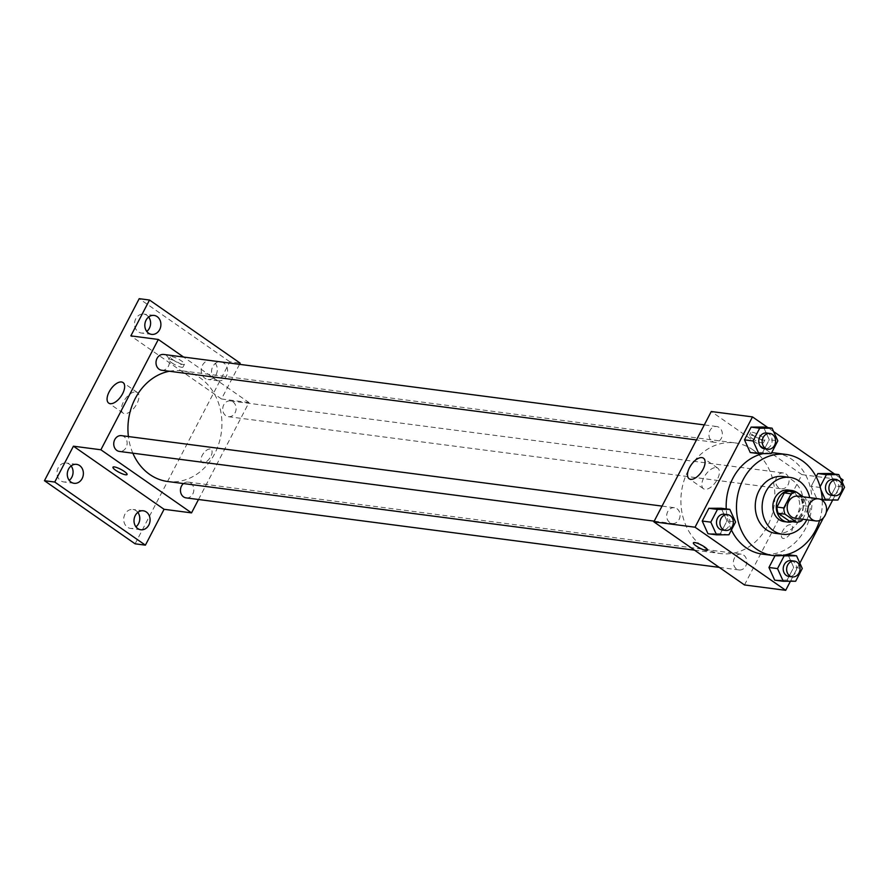 <?xml version="1.0" encoding="UTF-8"?>
<svg xmlns="http://www.w3.org/2000/svg" width="889" height="889" viewBox="0 0 889 889"><rect width="100%" height="100%" fill="white"/><g stroke="black" fill="none" stroke-linecap="round" stroke-linejoin="round"><path stroke-width="0.67" stroke-dasharray="4.45 3.33" d="M798.011 496.129A11.146 9.357 -82.6 0 1 801.589 497.54A11.146 9.357 -82.6 0 1 805.356 510.63A11.146 9.357 -82.6 0 1 795.133 518.243M802.656 519.22L809.312 506.419A15.135 12.702 -82.6 0 0 808.123 500.207L803.267 496.818M801.956 520.576L795.077 519.676L802.445 505.53L809.312 506.419M789.632 491.217L801.256 499.307L808.123 500.207M801.256 499.307A15.135 12.702 -82.6 0 1 802.445 505.53M795.077 519.676A15.135 12.702 -82.6 0 1 789.776 521.376M792.355 521.71A15.924 13.368 97.4 0 0 801.033 514.175A15.924 13.368 97.4 0 0 796.211 492.073M788.321 490.05A15.924 13.368 -82.6 0 1 793.444 492.05A15.924 13.368 -82.6 0 1 797.6 513.731A15.924 13.368 -82.6 0 1 784.209 521.632M806.801 519.765A28.67 24.059 97.4 0 0 809.69 497.651M775.697 533.378A28.67 24.059 97.4 0 0 799.789 519.154A28.67 24.059 97.4 0 0 783.098 476.526M819.636 520.465A50.962 42.772 97.4 0 0 822.269 500.274M775.675 453.068A50.962 42.772 -82.6 0 1 792.066 459.48A50.962 42.772 -82.6 0 1 805.356 528.855A50.962 42.772 -82.6 0 1 762.506 554.147M731.436 529.988A50.962 42.772 -82.6 0 1 726.246 508.897M763.173 453.623A50.962 42.772 -82.6 0 1 771.63 452.779M795.655 581.228L787.065 580.106L774.686 580.161L787.065 580.106L793.699 567.371L787.943 554.692L793.699 567.371L802.278 568.482M775.564 554.747L786.332 554.692L775.564 554.747L775.064 555.703L775.564 554.747L781.664 555.547M728.936 534.778L720.357 533.656L707.966 533.722L720.357 533.656L726.98 520.921L721.235 508.241L726.98 520.921L735.57 522.043M790.421 581.25L799.856 563.126M823.447 517.798L826.17 512.575M832.693 500.063L842.116 481.938M840.372 478.082L834.604 474.07M773.663 431.632L767.896 427.62M820.125 486.761L819.791 487.416L811.201 486.294L816.158 476.771L811.201 486.294L816.958 498.973L829.337 498.918L835.96 486.172L830.215 473.493L835.96 486.172L844.55 487.294M771.208 453.59L762.618 452.468L750.238 452.523L762.618 452.468L769.252 439.733L763.495 427.053L769.252 439.733L777.831 440.844M744.493 584.951L801.911 474.626L843.128 480.004M790.532 524.688A7.968 3.967 -55.2 0 0 783.131 530.155A7.968 3.967 -55.2 0 0 782.387 538.112A7.968 3.967 -55.2 0 0 790.199 533.845A7.968 3.967 -55.2 0 0 791.488 525.043A7.968 3.967 -55.2 0 0 790.532 524.688A7.968 3.967 -55.2 0 0 783.131 530.155A7.968 3.967 -55.2 0 0 782.387 538.112A7.968 3.967 -55.2 0 0 790.199 533.845A7.968 3.967 -55.2 0 0 791.488 525.043A7.968 3.967 -55.2 0 0 790.521 524.677M753.027 449.912A55.807 46.839 -82.6 0 1 771.874 515.442A55.807 46.839 -82.6 0 1 720.668 553.569A55.807 46.839 -82.6 0 1 681.441 492.184A55.807 46.839 -82.6 0 1 735.092 442.9A55.807 46.839 -82.6 0 1 753.027 449.912M801.911 474.626L711.267 411.518M676.974 508.719A7.968 6.679 -82.6 0 1 679.663 518.065A7.968 6.679 -82.6 0 1 672.362 523.51A7.968 6.679 -82.6 0 1 666.761 514.742A7.968 6.679 -82.6 0 1 674.418 507.708A7.968 6.679 -82.6 0 1 676.974 508.719M743.693 555.158A7.968 6.679 -82.6 0 1 746.382 564.515A7.968 6.679 -82.6 0 1 739.07 569.949A7.968 6.679 -82.6 0 1 733.481 561.192A7.968 6.679 -82.6 0 1 741.137 554.158A7.968 6.679 -82.6 0 1 743.693 555.158M785.954 473.97A7.968 6.679 -82.6 0 1 788.643 483.316A7.968 6.679 -82.6 0 1 781.342 488.761A7.968 6.679 -82.6 0 1 775.741 479.993A7.968 6.679 -82.6 0 1 783.398 472.97A7.968 6.679 -82.6 0 1 785.954 473.97M712.067 441.311A7.968 6.679 97.4 0 0 714.623 442.311A7.968 6.679 97.4 0 0 722.279 435.277A7.968 6.679 97.4 0 0 716.69 426.52A7.968 6.679 97.4 0 0 709.378 431.965A7.968 6.679 97.4 0 0 712.067 441.311M753.572 435.632A7.968 1.734 -152.5 0 0 760.662 439.344A7.968 1.734 -152.5 0 0 764.929 439.866A7.968 1.734 -152.5 0 0 758.661 434.654A7.968 1.734 -152.5 0 0 750.805 432.51A7.968 1.734 -152.5 0 0 753.572 435.632M752.127 438.41A7.968 1.734 -152.5 0 0 759.217 442.122A7.968 1.734 -152.5 0 0 763.484 442.644A7.968 1.734 -152.5 0 0 757.217 437.432A7.968 1.734 -152.5 0 0 749.36 435.288A7.968 1.734 -152.5 0 0 752.127 438.41M693.376 542.823L693.376 542.823A7.968 1.734 27.5 0 1 697.643 543.346A7.968 1.734 27.5 0 1 704.733 547.057A7.968 1.734 27.5 0 1 707.5 550.18L707.5 550.18M716.267 467.592A12.524 6.245 124.8 0 1 717.779 468.159A12.524 6.245 124.8 0 1 715.745 482.016A12.524 6.245 124.8 0 1 703.455 488.728A12.524 6.245 124.8 0 1 704.633 476.204A12.524 6.245 124.8 0 1 716.267 467.592M169.366 371.246A55.807 46.839 -82.6 0 1 182.145 370.835A55.807 46.839 -82.6 0 1 200.081 377.847A55.807 46.839 -82.6 0 1 218.927 443.378A55.807 46.839 -82.6 0 1 167.721 481.505M132.85 453.19A55.807 46.839 -82.6 0 1 128.405 436.555M161.676 370.246A7.968 6.679 97.4 0 0 169.332 363.212A7.968 6.679 97.4 0 0 163.732 354.455M183.467 483.56A7.968 6.679 -82.6 0 1 188.179 482.094A7.968 6.679 -82.6 0 1 190.746 483.094A7.968 6.679 -82.6 0 1 193.435 492.45A7.968 6.679 -82.6 0 1 186.123 497.884M233.007 401.906A7.968 6.679 -82.6 0 1 235.696 411.251A7.968 6.679 -82.6 0 1 228.395 416.697A7.968 6.679 -82.6 0 1 222.795 407.929A7.968 6.679 -82.6 0 1 230.451 400.906A7.968 6.679 -82.6 0 1 233.007 401.906M121.471 435.643A7.968 6.679 -82.6 0 1 124.027 436.643A7.968 6.679 -82.6 0 1 126.716 446A7.968 6.679 -82.6 0 1 119.415 451.434M198.503 499.496L248.964 402.561L183.578 357.045M135.095 543.812L229.851 361.79L240.152 363.134M248.964 402.561L221.494 398.983L239.53 364.334M210.104 449.034A7.968 3.967 -55.2 0 0 202.703 454.512A7.968 3.967 -55.2 0 0 201.959 462.469A7.968 3.967 -55.2 0 0 209.771 458.202A7.968 3.967 -55.2 0 0 211.06 449.401A7.968 3.967 -55.2 0 0 210.104 449.034A7.968 3.967 -55.2 0 0 202.703 454.501A7.968 3.967 -55.2 0 0 201.959 462.469A7.968 3.967 -55.2 0 0 209.771 458.202A7.968 3.967 -55.2 0 0 211.06 449.401A7.968 3.967 -55.2 0 0 210.104 449.034M221.494 398.983L130.85 335.875M173.144 359.978A7.968 1.734 -152.5 0 0 180.245 363.69A7.968 1.734 -152.5 0 0 184.501 364.223A7.968 1.734 -152.5 0 0 178.233 359.012A7.968 1.734 -152.5 0 0 170.377 356.867A7.968 1.734 -152.5 0 0 173.144 359.978M171.699 362.768A7.968 1.734 -152.5 0 0 178.789 366.468A7.968 1.734 -152.5 0 0 183.056 367.001A7.968 1.734 -152.5 0 0 176.789 361.79A7.968 1.734 -152.5 0 0 168.932 359.645A7.968 1.734 -152.5 0 0 171.699 362.768M112.947 467.181L112.947 467.181A7.968 1.734 27.5 0 1 117.215 467.703A7.968 1.734 27.5 0 1 124.304 471.414A7.968 1.734 27.5 0 1 127.083 474.537A7.968 1.734 27.5 0 1 127.071 474.537L127.071 474.537M135.839 391.949A12.524 6.245 124.8 0 1 137.351 392.516A12.524 6.245 124.8 0 1 135.317 406.362A12.524 6.245 124.8 0 1 123.038 413.074A12.524 6.245 124.8 0 1 124.204 400.55A12.524 6.245 124.8 0 1 135.839 391.949M221.305 361.956A9.557 8.023 -82.6 0 1 227.484 372.68A9.557 8.023 -82.6 0 1 218.338 380.825A9.557 8.023 -82.6 0 1 212.771 366.612A9.557 8.023 -82.6 0 1 220.305 361.823M229.851 361.79L139.206 298.682M71.12 465.936A9.557 8.023 97.4 0 0 66.264 463.013A9.557 8.023 97.4 0 0 58.23 467.758A9.557 8.023 97.4 0 0 63.797 481.96A9.557 8.023 97.4 0 0 69.242 480.382M148.652 317.006A9.557 8.023 97.4 0 0 143.796 314.084A9.557 8.023 97.4 0 0 135.761 318.829A9.557 8.023 97.4 0 0 141.318 333.031A9.557 8.023 97.4 0 0 146.763 331.453M216.071 374.736A9.557 8.023 97.4 0 0 210.504 360.534A9.557 8.023 97.4 0 0 202.47 365.268A9.557 8.023 97.4 0 0 208.037 379.481A9.557 8.023 97.4 0 0 216.071 374.736M137.839 512.386A9.557 8.023 97.4 0 0 132.983 509.464A9.557 8.023 97.4 0 0 124.949 514.198A9.557 8.023 97.4 0 0 130.505 528.41A9.557 8.023 97.4 0 0 135.95 526.821M766.485 433.01A7.968 6.679 -82.6 0 1 769.041 434.01A7.968 6.679 -82.6 0 1 771.73 443.367A7.968 6.679 -82.6 0 1 764.429 448.801M762.618 452.468L769.252 439.733M724.213 514.198A7.968 6.679 -82.6 0 1 726.78 515.209A7.968 6.679 -82.6 0 1 729.469 524.554A7.968 6.679 -82.6 0 1 722.157 530M720.357 533.656L726.98 520.921M819.791 487.416L820.936 489.928M833.204 479.46A7.968 6.679 -82.6 0 1 835.76 480.46A7.968 6.679 -82.6 0 1 838.449 489.806A7.968 6.679 -82.6 0 1 831.137 495.251M811.201 486.294L816.958 498.973L822.247 499.662M816.958 498.973L829.337 498.918L837.916 500.029M829.337 498.918L835.96 486.172M790.932 560.648A7.968 6.679 -82.6 0 1 793.488 561.648A7.968 6.679 -82.6 0 1 796.177 571.005A7.968 6.679 -82.6 0 1 788.876 576.439M787.065 580.106L793.699 567.371M763.484 442.644L764.929 439.866M749.36 435.288L750.805 432.51M717.779 468.159L703.455 458.191M703.455 488.728L689.142 478.749M694.531 550.169L720.668 553.569M182.145 370.835L735.092 442.9M716.69 426.52L704.31 424.909M714.623 442.311L696.476 439.944M719.234 567.371L739.07 569.949M188.179 482.094L741.137 554.158M228.395 416.697L781.342 488.761M230.451 400.906L783.398 472.97M654.204 521.143L672.362 523.51M662.038 506.097L674.418 507.708M183.056 367.001L184.501 364.223M168.932 359.645L170.377 356.867M137.351 392.516L123.026 382.548M123.038 413.074L108.714 403.106M143.285 510.797L132.983 509.464M140.806 529.755L130.505 528.41M220.805 361.879L210.504 360.534M218.338 380.825L208.037 379.481M154.097 315.428L143.796 314.084M151.63 334.375L141.318 333.031M76.565 464.358L66.264 463.013M74.098 483.305L63.797 481.96"/><path stroke-width="1.33" d="M822.203 500.218A11.146 9.357 -82.6 0 1 825.97 513.309A11.146 9.357 -82.6 0 1 815.735 520.932A11.146 9.357 -82.6 0 1 807.901 508.664A11.146 9.357 -82.6 0 1 818.613 498.818A11.146 9.357 -82.6 0 1 822.203 500.218M815.735 520.932L795.133 518.243A11.146 9.357 -82.6 0 1 787.287 505.974A11.146 9.357 -82.6 0 1 798.011 496.129L818.613 498.818M796.644 522.265L789.776 521.376L778.142 513.275A15.135 12.702 -82.6 0 1 776.953 507.052L784.32 492.906L791.188 493.806L783.82 507.952A15.135 12.702 -82.6 0 0 785.009 514.175L796.644 522.265A15.135 12.702 -82.6 0 0 801.956 520.576L802.656 519.22M803.267 496.818L796.5 492.106A15.135 12.702 -82.6 0 0 791.188 493.806M784.32 492.906A15.135 12.702 -82.6 0 1 789.632 491.217L796.5 492.106M796.211 492.073A15.924 13.368 97.4 0 0 791.755 490.495A15.924 13.368 97.4 0 0 776.441 504.563A15.924 13.368 97.4 0 0 787.643 522.087A15.924 13.368 97.4 0 0 792.355 521.71M787.643 522.087L784.209 521.632A15.924 13.368 -82.6 0 1 773.008 504.119A15.924 13.368 -82.6 0 1 788.321 490.05L791.755 490.495M776.953 507.052L783.82 507.952M778.142 513.275L785.009 514.175M809.69 497.651A28.67 24.059 97.4 0 0 789.965 477.415A28.67 24.059 97.4 0 0 762.406 502.741A28.67 24.059 97.4 0 0 782.564 534.267A28.67 24.059 97.4 0 0 806.656 520.043A28.67 24.059 97.4 0 0 806.801 519.765M789.965 477.415L783.098 476.526A28.67 24.059 97.4 0 0 755.539 501.841A28.67 24.059 97.4 0 0 775.697 533.378L782.564 534.267M822.269 500.274A50.962 42.772 97.4 0 0 785.987 454.412A50.962 42.772 97.4 0 0 736.981 499.418A50.962 42.772 97.4 0 0 772.808 555.481A50.962 42.772 97.4 0 0 815.658 530.188A50.962 42.772 97.4 0 0 819.636 520.465M772.808 555.481L762.506 554.147A50.962 42.772 -82.6 0 1 731.436 529.988M726.246 508.897A50.962 42.772 -82.6 0 1 763.173 453.623M771.63 452.779A50.962 42.772 -82.6 0 1 775.675 453.068L785.987 454.412M777.519 568.604L768.941 567.482L775.064 555.703L768.941 567.482L774.686 580.161L783.276 581.284L795.655 581.228L802.278 568.482L796.533 555.803L784.154 555.869L777.519 568.604L783.276 581.284M787.943 554.692L796.533 555.803M729.825 509.364L721.235 508.241L708.855 508.297L702.221 521.043L707.966 533.722L716.556 534.834L728.936 534.778L735.57 522.043L729.825 509.364L717.445 509.419L710.811 522.154L716.556 534.834M767.896 427.62L752.483 416.897L695.054 527.21L785.698 590.318L790.421 581.25M799.856 563.126L823.447 517.798M826.17 512.575L832.693 500.063M842.116 481.938L843.128 480.004L840.372 478.082M834.604 474.07L773.663 431.632M820.936 489.928L825.537 500.096L837.916 500.029L844.55 487.294L838.805 474.615L830.215 473.493L817.836 473.559L816.158 476.771L817.836 473.559L826.426 474.67L820.125 486.761M772.085 428.165L763.495 427.053L751.116 427.109L744.493 439.844L750.238 452.523L758.828 453.646L771.208 453.59L777.831 440.844L772.085 428.165L759.706 428.22L753.072 440.966L758.828 453.646M752.483 416.897L711.267 411.518L653.848 521.843L744.493 584.951L785.698 590.318M653.848 521.843L695.054 527.21M701.943 457.624A12.524 6.245 124.8 0 1 703.455 458.191A12.524 6.245 124.8 0 1 701.421 472.037A12.524 6.245 124.8 0 1 689.142 478.749A12.524 6.245 124.8 0 1 690.309 466.225A12.524 6.245 124.8 0 1 701.943 457.624M704.733 547.068A7.968 1.734 27.5 0 1 707.5 550.18A7.968 1.734 27.5 0 1 699.643 548.035A7.968 1.734 27.5 0 1 693.376 542.835A7.968 1.734 27.5 0 1 697.643 543.357A7.968 1.734 27.5 0 1 704.733 547.068M707.5 550.18A7.968 1.734 27.5 0 1 699.643 548.035A7.968 1.734 27.5 0 1 693.376 542.823M694.531 550.169L167.721 481.505A55.807 46.839 -82.6 0 1 132.85 453.19M128.405 436.555A55.807 46.839 -82.6 0 1 169.366 371.246M704.31 424.909L163.732 354.455A7.968 6.679 97.4 0 0 156.431 359.889A7.968 6.679 97.4 0 0 159.12 369.246A7.968 6.679 97.4 0 0 161.676 370.246L696.476 439.944M719.234 567.371L186.123 497.884A7.968 6.679 -82.6 0 1 180.6 492.028A7.968 6.679 -82.6 0 1 183.467 483.56M654.204 521.143L119.415 451.434A7.968 6.679 -82.6 0 1 113.814 442.678A7.968 6.679 -82.6 0 1 121.471 435.643L662.038 506.097M183.578 357.045L158.32 339.454L100.89 449.778L191.535 512.886L198.503 499.496M239.53 364.334L240.152 363.134L149.508 300.026L139.206 298.682L44.45 480.705L135.095 543.812L145.396 545.157L164.065 509.297L191.535 512.886M149.508 300.026L130.85 335.875L158.32 339.454M44.45 480.705L54.751 482.049L145.396 545.157M100.89 449.778L73.42 446.189L54.751 482.049M121.515 381.981A12.524 6.245 124.8 0 1 123.026 382.548A12.524 6.245 124.8 0 1 120.993 396.394A12.524 6.245 124.8 0 1 108.714 403.106A12.524 6.245 124.8 0 1 109.88 390.582A12.524 6.245 124.8 0 1 121.515 381.981M73.42 446.189L164.065 509.297M124.304 471.414A7.968 1.734 27.5 0 1 127.071 474.537A7.968 1.734 27.5 0 1 119.215 472.392A7.968 1.734 27.5 0 1 112.947 467.181A7.968 1.734 27.5 0 1 117.215 467.714A7.968 1.734 27.5 0 1 124.304 471.414M127.071 474.537A7.968 1.734 27.5 0 1 119.215 472.392A7.968 1.734 27.5 0 1 112.947 467.181M135.25 515.542A9.557 8.023 -82.6 0 1 143.285 510.797A9.557 8.023 -82.6 0 1 149.997 521.31A9.557 8.023 -82.6 0 1 140.806 529.755A9.557 8.023 -82.6 0 1 135.25 515.542M68.531 469.092A9.557 8.023 -82.6 0 1 76.565 464.358A9.557 8.023 -82.6 0 1 83.288 474.87A9.557 8.023 -82.6 0 1 74.098 483.305A9.557 8.023 -82.6 0 1 68.531 469.092M220.305 361.823A9.557 8.023 -82.6 0 1 220.805 361.879A9.557 8.023 -82.6 0 1 221.305 361.956M146.063 320.173A9.557 8.023 -82.6 0 1 154.097 315.428A9.557 8.023 -82.6 0 1 160.809 325.941A9.557 8.023 -82.6 0 1 151.63 334.375A9.557 8.023 -82.6 0 1 146.063 320.173M69.242 480.382A9.557 8.023 97.4 0 0 71.831 477.215A9.557 8.023 97.4 0 0 71.12 465.936M146.763 331.453A9.557 8.023 97.4 0 0 149.352 328.297A9.557 8.023 97.4 0 0 148.652 317.006M135.95 526.821A9.557 8.023 97.4 0 0 138.54 523.665A9.557 8.023 97.4 0 0 137.839 512.386M767.863 449.245L764.429 448.801A7.968 6.679 -82.6 0 1 758.828 440.044A7.968 6.679 -82.6 0 1 766.485 433.01L769.918 433.454A7.968 6.679 -82.6 0 1 772.474 434.454A7.968 6.679 -82.6 0 1 775.164 443.811A7.968 6.679 -82.6 0 1 767.863 449.245A7.968 6.679 -82.6 0 1 762.262 440.488A7.968 6.679 -82.6 0 1 769.918 433.454M763.495 427.053L751.116 427.109L759.706 428.22M751.116 427.109L744.493 439.844L753.072 440.966M744.493 439.844L750.238 452.523M725.591 530.444L722.157 530A7.968 6.679 -82.6 0 1 716.567 521.232A7.968 6.679 -82.6 0 1 724.213 514.198L727.658 514.653A7.968 6.679 -82.6 0 1 730.213 515.653A7.968 6.679 -82.6 0 1 732.903 524.999A7.968 6.679 -82.6 0 1 725.591 530.444A7.968 6.679 -82.6 0 1 720.001 521.687A7.968 6.679 -82.6 0 1 727.658 514.653M721.235 508.241L708.855 508.297L717.445 509.419M708.855 508.297L702.221 521.043L710.811 522.154M702.221 521.043L707.966 533.722M838.805 474.615L826.426 474.67M834.571 495.695L831.137 495.251A7.968 6.679 -82.6 0 1 825.548 486.494A7.968 6.679 -82.6 0 1 833.204 479.46L836.638 479.904A7.968 6.679 -82.6 0 1 839.194 480.905A7.968 6.679 -82.6 0 1 841.883 490.261A7.968 6.679 -82.6 0 1 834.571 495.695A7.968 6.679 -82.6 0 1 828.981 486.939A7.968 6.679 -82.6 0 1 836.638 479.904M822.247 499.662L825.537 500.096M830.215 473.493L817.836 473.559M792.31 576.894L788.876 576.439A7.968 6.679 -82.6 0 1 783.276 567.682A7.968 6.679 -82.6 0 1 790.932 560.648L794.366 561.092A7.968 6.679 -82.6 0 1 796.922 562.104A7.968 6.679 -82.6 0 1 799.611 571.449A7.968 6.679 -82.6 0 1 792.31 576.894A7.968 6.679 -82.6 0 1 786.709 568.127A7.968 6.679 -82.6 0 1 794.366 561.092M781.664 555.547L784.154 555.869M768.941 567.482L774.686 580.161"/></g></svg>
